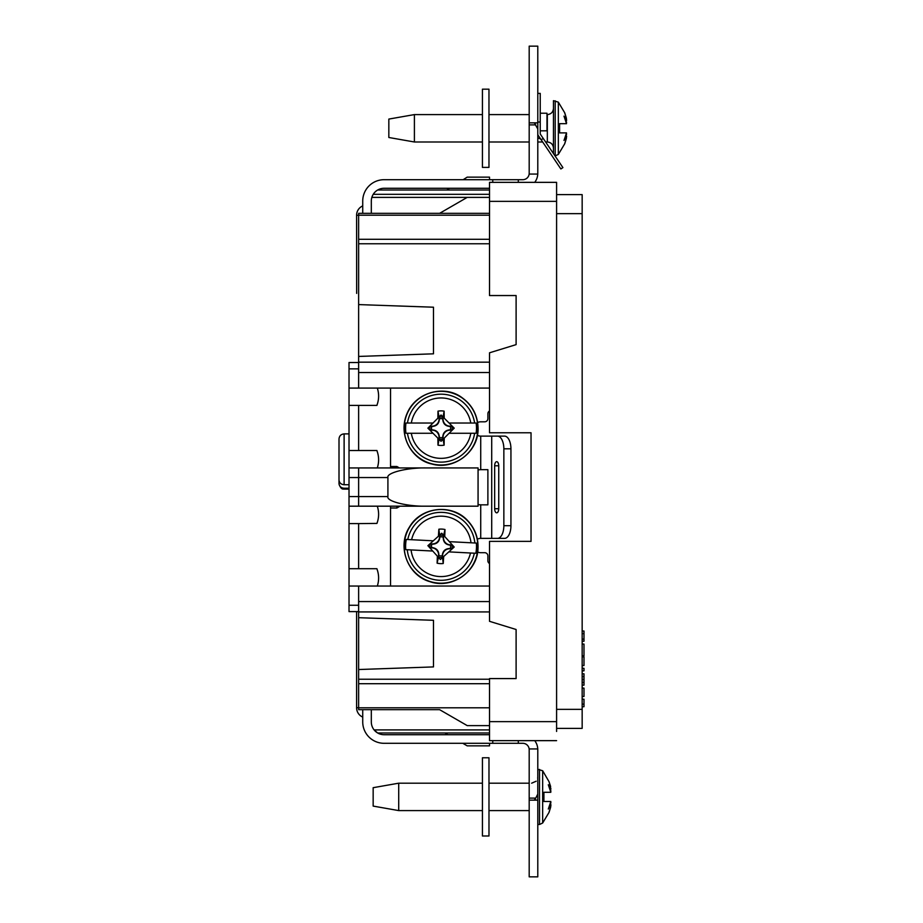 <?xml version="1.0" encoding="UTF-8"?>
<svg xmlns="http://www.w3.org/2000/svg" width="923" height="923" viewBox="0 0 923 923"><rect width="100%" height="100%" fill="white"/><g stroke="black" fill="none" stroke-linecap="round" stroke-linejoin="round"><path stroke-width="1.38" d="M560.872 168.967L562.903 167.605L560.872 168.967L537.786 134.746M562.903 167.605L543.232 138.438L541.201 139.811M537.786 138.185A4.096 4.096 0 0 1 541.316 139.984M537.786 135.727A6.542 6.542 0 0 1 538.455 135.75M537.786 93.396L540.232 93.396L540.232 133.997L543.232 138.438M540.232 122.021L537.786 122.021M398.713 810.59L373.157 806.091L373.157 787.688L398.713 783.189L398.713 810.59L482.429 810.59M488.982 810.59L529.191 810.59M539.517 769.424L539.517 824.493L542.655 823.016L542.655 770.763L537.786 769.286M549.07 812.032L550.639 807.233L549.07 812.332L542.655 823.016M550.639 807.233L550.916 804.752L548.308 809.033L550.823 801.487L543.912 801.487L543.912 792.292L550.823 792.292L548.308 784.746L550.916 789.027L549.07 781.746L550.639 786.546M549.07 781.746L542.666 770.763M550.916 789.027L550.27 789.13L550.916 791.149M550.916 802.629L550.27 804.648L550.916 804.752M543.912 801.487L543.912 792.292M553.465 153.599L553.465 100.676L558.346 102.153L564.749 112.837L566.318 117.948L564.749 113.148M414.404 141.992L388.837 137.492L388.837 119.079L414.404 114.59L414.404 141.992L482.429 141.992M488.971 141.992L529.191 141.992M537.786 141.992L542.666 141.992M545.631 141.992L547.327 141.992C551.054 142.35 553.096 144.392 553.465 148.118M555.196 100.826L555.196 155.895L558.346 154.418L558.346 102.153M564.749 143.423L566.318 138.623L564.749 143.734L558.346 154.418M566.318 138.623L566.607 136.154L563.999 140.434L566.514 132.889L559.592 132.889L559.592 123.682L566.514 123.682L563.999 116.136L566.607 120.417L566.318 117.948M566.607 120.417L565.949 120.532L566.607 122.551M566.607 134.02L565.949 136.039L566.607 136.154M559.592 132.889L559.592 123.682M488.982 757.771L488.982 835.996L482.429 835.996L482.429 757.771L488.982 757.771M488.971 89.173L488.971 167.398L482.429 167.398L482.429 89.173L488.971 89.173M582.159 728.374L556.592 728.374L582.159 728.374L582.159 194.626L556.592 194.626L582.159 194.626M358.632 362.52L349.021 362.52L358.632 362.52L349.021 362.52L349.021 388.087L358.632 388.087L358.632 362.174L489.513 362.174L489.513 432.772L531.037 432.772L531.037 541.363L489.513 541.363L489.513 601.577L489.513 586.047L358.632 586.047L358.632 611.926L489.513 611.926L489.513 601.577L358.632 601.577M358.632 213.328L489.513 213.328L358.632 213.328L358.632 215.186L489.513 215.186L489.513 239.288L489.513 182.35L556.592 182.35L556.592 731.443M556.592 740.65L489.513 740.65L489.513 678.578L516.107 678.578L516.107 629.498L489.513 621.317L489.513 611.926M537.763 174.066A14.976 14.976 0 0 0 537.786 173.305L537.786 122.84L529.191 122.84L537.786 122.84L529.191 122.84L529.191 173.305A6.392 6.392 0 0 1 529.144 174.066L537.763 174.066A14.976 14.976 0 0 1 534.74 182.35L556.592 182.35L556.592 191.557M582.159 644.035L583.994 644.069L583.994 655.826L582.159 655.861M582.159 630.997L583.994 631.032L583.994 641.243L582.159 641.277M583.994 633.593L582.159 633.628M583.994 639.12L582.159 639.108M582.159 665.575L583.994 665.541L583.994 656.853L582.159 656.818M582.159 668.264L583.994 668.298L583.994 670.848L582.159 670.883M582.159 673.755L583.994 673.802L583.994 685.166L582.159 685.201M583.994 676.547L582.159 676.571M583.994 679.478L582.159 679.501M583.994 682.42L582.159 682.432M582.159 688.073L583.994 688.108L583.994 696.461L582.159 696.496M582.159 704.111L583.994 704.145L583.994 699.207L582.159 699.173M583.994 704.145L583.994 706.706L582.159 706.73M477.364 539.217A7.153 7.153 0 0 1 480.721 538.374L480.721 504.835L487.886 504.835L487.886 469.669L480.721 469.669L480.721 436.129A7.153 7.153 0 0 1 477.364 435.287M478.068 504.639L480.721 504.835M377.299 506.185C379.157 511.942 379.041 517.688 376.942 523.41L358.632 523.606L358.632 568.718L349.021 568.718L349.021 506.185L358.632 506.185L349.021 506.185L349.021 496.574L358.632 496.574L358.632 506.185L478.068 506.185L400.04 506.185L396.878 508.008L390.533 508.008M489.513 563.538A3.196 3.196 0 0 1 487.886 560.746L487.886 555.888A3.196 3.196 0 0 0 484.69 552.692L480.721 552.692A7.153 7.153 0 0 1 477.629 551.989M477.629 422.515A7.153 7.153 0 0 1 480.721 421.811L484.69 421.811A3.196 3.196 0 0 0 487.886 418.615L487.886 413.758A3.196 3.196 0 0 1 489.513 410.966M478.068 506.185L478.068 467.938L399.382 467.938L396.878 466.496L390.533 466.496M478.068 469.865L480.721 469.669M390.533 586.047L390.533 506.185M376.942 450.724L376.942 450.724C379.041 456.389 379.157 462.135 377.299 467.938L390.533 467.938L390.533 388.087M377.657 190.023L489.513 190.023M489.513 725.616L467.223 725.616L439.613 709.672L371.311 709.672L371.311 721.936A12.784 12.784 0 0 0 384.095 734.72L489.513 734.72M371.854 197.384L489.513 197.384M358.632 707.814L489.513 707.814L489.513 683.712L358.632 683.712L358.632 709.672L439.613 709.672M462.804 743.303L467.223 745.865L489.513 745.865L489.513 743.303M489.513 179.697L489.513 177.135L467.223 177.135L463.173 179.697M358.632 215.186L358.632 239.288L489.513 239.288L489.513 295.545L516.107 295.545L516.107 344.625L489.513 352.805L489.513 362.174M358.632 362.174L358.632 356.44L433.487 353.821L433.487 307.209L358.632 304.59L358.632 356.44M358.632 304.59L358.632 243.776L489.513 243.776M358.632 239.288L358.632 243.776M358.632 669.533L433.487 666.914L433.487 620.302L358.632 617.695L358.632 683.712M358.632 617.695L358.632 611.926M376.942 568.718L358.632 568.718L358.632 523.606L349.021 523.606M387.914 477.549L387.914 496.574L358.632 496.574L358.632 477.549L387.914 477.549C386.195 472.795 407.389 467.511 426.472 467.938L358.632 467.938L358.632 477.549L349.021 477.549L349.021 467.938L377.299 467.938M358.632 372.523L489.513 372.523L489.513 388.087L358.632 388.087M377.322 388.087C379.157 393.809 379.03 399.521 376.942 405.209L376.942 405.209M376.942 405.405L349.021 405.405L349.021 450.516L358.632 450.516L358.632 405.405L358.632 450.516L376.942 450.516M376.942 568.926C379.03 574.556 379.157 580.267 377.322 586.047M478.068 467.938L426.472 467.938M426.472 506.185C407.389 506.612 386.195 501.327 387.914 496.574M446.778 190.023L449.536 188.28M439.613 213.328L467.223 197.384M377.657 732.977L489.513 732.977L377.657 732.977L374.103 729.908L489.513 729.908M444.932 732.977L447.943 734.72L434.71 734.72M358.632 467.938L349.021 467.938L349.021 450.516M349.021 496.574L349.021 477.549M349.021 611.603L358.632 611.603L349.021 611.603L349.021 586.047L358.632 586.047M349.021 568.718L349.021 586.047M349.021 388.087L349.021 405.405M396.878 466.496L396.878 467.938M396.878 506.185L396.878 508.008M529.191 798.118L529.191 800.16L537.786 800.16L529.191 800.16L529.191 876.85L537.786 876.85L537.786 749.695A14.976 14.976 0 0 0 537.763 748.934L529.144 748.934A6.392 6.392 0 0 1 529.191 749.695L529.191 798.118L535.744 798.118L534.717 799.399L536.482 800.16M371.311 213.328L371.311 201.064A12.784 12.784 0 0 1 384.095 188.28L489.513 188.28M536.471 122.84L534.705 123.601L537.786 128.92M537.786 122.84L537.786 46.15L529.191 46.15L529.191 122.84M492.744 182.35L492.744 179.697L518.299 179.697L518.299 182.35M537.786 794.08L535.744 798.118M529.144 174.066A6.392 6.392 0 0 1 522.799 179.697L518.299 179.697M518.299 740.65L518.299 743.303L522.799 743.303A6.392 6.392 0 0 1 529.144 748.934M534.74 740.65A14.976 14.976 0 0 1 537.763 748.934M362.727 709.672L362.727 721.936A21.367 21.367 0 0 0 384.095 743.303L518.299 743.303L492.744 743.303L492.744 740.65M362.727 213.328L362.727 201.064A21.367 21.367 0 0 1 384.095 179.697L497.082 179.697M540.232 113.229L546.981 113.229L546.981 130.812L540.232 130.812M494.659 465.78A4.096 2.042 90 0 1 496.701 461.685A4.096 2.042 90 0 1 498.743 465.78L498.743 508.723A4.096 2.042 90 0 1 496.701 512.819A4.096 2.042 90 0 1 494.659 508.723L494.659 465.78L498.743 465.78M480.721 436.129L497.52 436.129A12.68 6.334 90 0 1 503.854 448.809L503.854 525.695A12.68 6.334 90 0 1 497.52 538.374L480.721 538.374M497.52 436.129L504.604 436.129A12.68 6.334 90 0 1 510.938 448.809L510.938 525.695A12.68 6.334 90 0 1 504.604 538.374L497.52 538.374M444.113 445.163L443.075 439.29L441.044 441.309L439.025 439.29L437.987 445.163A93.938 8.192 -90 0 1 437.894 438.16L433.002 433.268L405.97 433.268A35.455 35.455 0 0 1 405.97 423.034L411.312 423.034A30.171 30.171 0 0 1 470.788 423.034L476.13 423.034A35.455 35.455 0 0 1 476.13 433.268L449.097 433.268L444.205 438.16A93.938 8.192 90 0 1 444.113 445.163A17.283 17.283 0 0 1 437.987 445.163M444.113 411.15L443.075 417.011L441.044 414.992L439.025 417.011L437.987 411.15A17.283 17.283 0 0 1 444.113 411.15A93.938 8.192 90 0 1 444.205 418.154L449.097 423.034L474.63 423.034A33.966 33.966 0 0 0 407.47 423.034L433.002 423.034L437.894 418.154A93.938 8.192 -90 0 1 437.987 411.15M439.025 439.29L437.894 438.16M437.894 418.154L439.025 417.011M443.075 417.011L444.205 418.154M444.205 438.16L443.075 439.29M470.788 433.268A30.171 30.171 0 0 1 411.312 433.268L407.47 433.268A33.966 33.966 0 0 0 474.63 433.268L470.788 433.268M449.097 423.034L454.208 428.157L449.097 433.268M433.002 433.268L427.891 428.157L433.002 423.034M432.022 426.172A7.038 7.038 0 0 0 439.071 419.123L439.071 417.219A11.111 11.111 0 0 1 443.028 417.219L443.028 419.123A7.038 7.038 0 0 0 450.078 426.172L451.982 426.172A11.111 11.111 0 0 1 451.982 430.13L450.078 430.13A7.038 7.038 0 0 0 443.028 437.179L443.028 439.083A11.111 11.111 0 0 1 439.071 439.083L439.071 437.179A7.038 7.038 0 0 0 432.022 430.13L430.118 430.13A11.111 11.111 0 0 1 430.118 426.172L432.022 426.461L430.118 426.172M443.028 437.179L442.752 437.525A9.53 9.53 0 0 1 439.336 437.525L439.36 437.179C439.06 432.575 436.614 430.141 432.022 429.841L431.676 429.864A9.53 9.53 0 0 1 431.676 426.449M439.071 419.123L439.36 419.123C439.06 423.715 436.625 426.161 432.022 426.461M439.36 419.123L439.336 418.777A9.53 9.53 0 0 1 442.752 418.777L442.74 419.123C443.04 423.726 445.486 426.161 450.078 426.461L450.424 426.449A9.53 9.53 0 0 1 450.424 429.864L450.078 429.841C445.474 430.141 443.04 432.587 442.74 437.179M450.424 429.864L451.982 430.13M443.028 439.083L442.752 437.525M442.752 418.777L443.028 417.219M451.982 426.172L450.424 426.449M439.071 417.219L439.336 418.777M439.336 437.525L439.071 439.083M430.118 430.13L431.676 429.864M443.236 563.503L442.486 557.584L440.363 559.5L438.448 557.377L437.11 563.18A93.938 8.192 -87 0 1 437.375 556.177L432.749 551.043L405.751 549.646A35.455 35.455 0 0 1 406.282 539.436L411.612 539.713A30.171 30.171 0 0 1 471.007 542.793L476.349 543.07A35.455 35.455 0 0 1 475.818 553.281L448.82 551.873L443.686 556.511A93.938 8.192 93 0 1 443.236 563.503A17.283 17.283 0 0 1 437.11 563.18M444.99 529.525L443.651 535.34L441.736 533.217L439.613 535.132L438.863 529.214A17.283 17.283 0 0 1 444.99 529.525A93.938 8.192 93 0 1 444.724 536.528L449.351 541.663L474.849 542.989A33.966 33.966 0 0 0 407.77 539.505L433.279 540.832L438.413 536.205A93.938 8.192 -87 0 1 438.863 529.214M438.448 557.377L437.375 556.177M438.413 536.205L439.613 535.132M443.651 535.34L444.724 536.528M443.686 556.511L442.486 557.584M470.488 553.004A30.171 30.171 0 0 1 411.081 549.923L407.251 549.716A33.966 33.966 0 0 0 474.318 553.2L470.488 553.004M449.351 541.663L454.185 547.039L448.82 551.873M406.282 539.436L406.939 539.459M432.749 551.043L427.903 545.678L433.279 540.832M432.137 543.901A7.038 7.038 0 0 0 439.533 537.244L439.636 535.34A11.111 11.111 0 0 1 443.594 535.548L443.502 537.44A7.038 7.038 0 0 0 450.17 544.847L452.062 544.939A11.111 11.111 0 0 1 451.855 548.908L449.963 548.804A7.038 7.038 0 0 0 442.567 555.473L442.463 557.365A11.111 11.111 0 0 1 438.506 557.169L438.598 555.265A7.038 7.038 0 0 0 431.929 547.87L430.037 547.766A11.111 11.111 0 0 1 430.245 543.809L432.126 544.201L430.245 543.809M442.567 555.473L442.267 555.808A9.53 9.53 0 0 1 438.852 555.634L438.898 555.277C438.84 550.673 436.521 548.112 431.952 547.57L431.595 547.57A9.53 9.53 0 0 1 431.768 544.166M439.533 537.244L439.833 537.255C439.302 541.824 436.729 544.143 432.126 544.201M439.833 537.255L439.833 536.898A9.53 9.53 0 0 1 443.236 537.082L443.202 537.428C443.259 542.032 445.578 544.605 450.147 545.135L450.505 545.135A9.53 9.53 0 0 1 450.32 548.55L449.974 548.516C445.371 548.574 442.798 550.881 442.267 555.45M450.32 548.55L451.855 548.908M442.463 557.365L442.267 555.808M443.236 537.082L443.594 535.548M452.062 544.939L450.505 545.135M439.636 535.34L439.833 536.898M438.852 555.634L438.506 557.169M430.037 547.766L431.595 547.57M339.006 439.521L339.006 479.972C339.283 482.844 340.991 484.437 344.117 484.737L349.021 484.737M349.021 488.244L344.117 488.244C340.991 487.955 339.283 486.363 339.006 483.479L339.006 469.034M339.006 461.731L339.006 443.028M339.006 465.215L339.006 467.361M547.327 141.992L547.327 114.59C551.054 114.221 553.096 112.179 553.465 108.453M582.159 213.64L556.592 213.64M556.592 709.36L582.159 709.36M489.513 201.364L556.592 201.364M556.592 721.636L489.513 721.636M373.238 194.315L489.513 194.315M358.632 679.224L489.513 679.224M349.021 368.854L358.632 368.854M349.021 605.269L358.632 605.269M529.191 124.882L535.744 124.882M529.191 800.16L537.786 800.16M362.727 717.09A10.222 10.222 0 0 1 356.59 707.722L356.59 611.603L356.59 707.722L358.632 707.722M362.727 205.91A10.222 10.222 0 0 0 356.59 215.278L358.632 215.278M356.59 215.278L356.659 293.399M491.705 436.129L491.705 538.374M510.938 448.809L503.854 448.809M510.938 525.695L503.854 525.695M498.743 508.723L494.659 508.723M477.883 428.157A36.828 36.828 0 0 1 422.63 460.046A36.828 36.828 0 0 1 422.63 396.255A36.828 36.828 0 0 1 477.883 428.157M477.826 548.262A36.828 36.828 0 0 1 421.003 577.256A36.828 36.828 0 0 1 424.315 513.546A36.828 36.828 0 0 1 477.826 548.262M349.021 433.891L344.117 433.891L344.117 484.737M344.117 488.244L344.117 489.109C343.898 488.648 341.36 490.794 339.006 483.998M398.713 783.189L482.429 783.189M488.982 783.189L529.191 783.189M539.517 824.493L537.786 824.493M531.648 783.189L536.148 781.227M537.682 778.124L537.786 777.051M414.404 114.59L482.429 114.59M488.971 114.59L529.191 114.59M478.068 428.157C478.899 451.439 454.197 470.603 431.849 464.004C412.339 460.196 397.375 435.425 407.078 413.446C416.169 391.467 445.105 384.856 461.858 397.536C472.311 405.07 477.722 415.269 478.068 428.157M478.01 548.274C477.641 571.568 451.97 589.428 430.003 581.686C407.528 575.525 396.613 546.22 409.581 526.86C421.13 506.635 452.224 503.347 467.753 520.722C474.976 528.487 478.391 537.682 478.01 548.274M349.021 489.109L344.117 489.109M344.117 433.891C341.014 434.191 339.306 435.898 339.006 439.002"/></g></svg>
